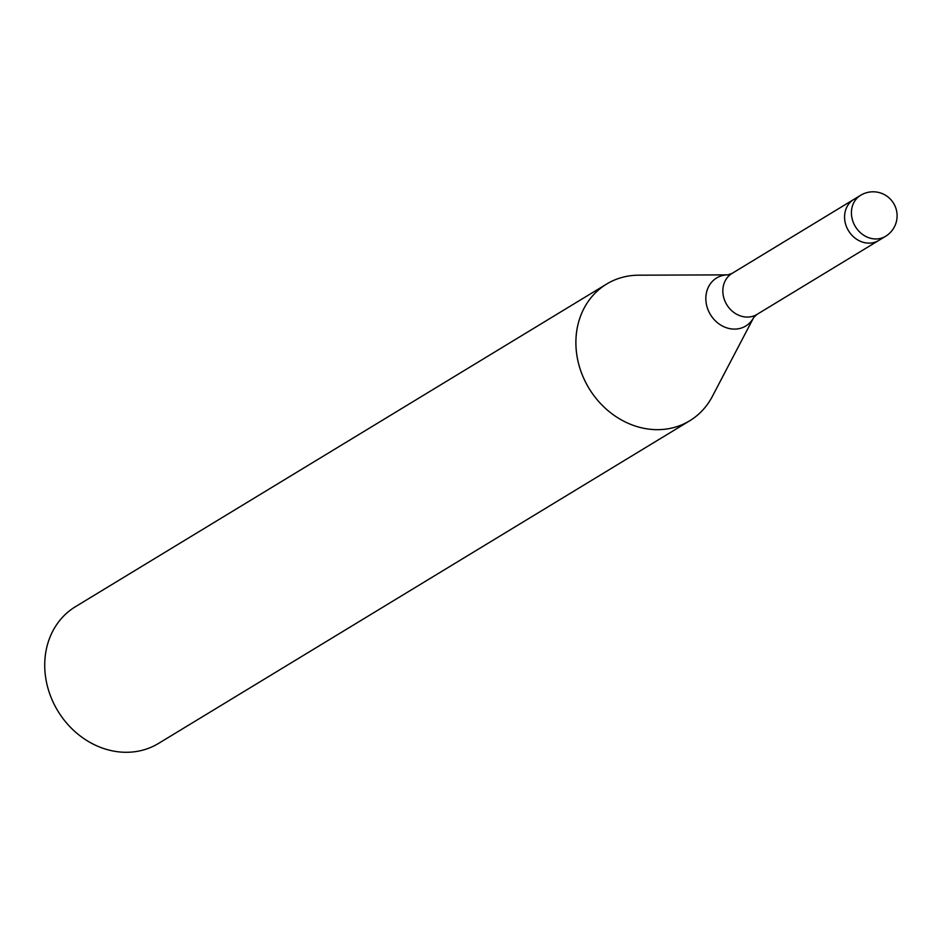 <?xml version="1.0" encoding="UTF-8"?>
<svg xmlns="http://www.w3.org/2000/svg" width="944" height="944" viewBox="0 0 944 944"><rect width="100%" height="100%" fill="white"/><g stroke="black" fill="none" stroke-linecap="round" stroke-linejoin="round"><path stroke-width="1.42" d="M853.565 199.585L732.06 273.394L727.871 274.869L638.687 275.188A79.992 69.207 58.7 0 0 575.911 344.218A79.992 69.207 58.7 0 0 641.826 427.868A80.004 69.207 58.7 0 0 689.698 420.8A80.004 69.207 58.7 0 0 712.567 395.996M639.194 275.188A80.004 69.207 58.7 0 0 606.638 284.05L75.473 606.673A80.004 69.207 58.7 0 0 47.2 685.356A80.004 69.207 58.7 0 0 110.672 750.492A80.004 69.207 58.7 0 0 158.533 743.424L689.698 420.8M606.638 284.05A80.004 69.207 58.7 0 0 578.353 362.732A80.004 69.207 58.7 0 0 641.826 427.868A79.992 69.207 58.7 0 0 712.331 396.445L753.737 317.444L756.982 314.411A24.001 20.756 58.7 0 1 742.621 316.535A24.001 20.756 58.7 0 1 723.576 296.994A24.001 20.756 58.7 0 1 732.06 273.394M860.645 195.278L853.789 199.444A24.001 20.768 58.7 0 0 847.476 228.896A24.001 20.768 58.7 0 0 875.407 242.042A24.001 20.768 58.7 0 0 878.711 240.472L885.566 236.307A24.001 24.001 0 0 0 878.486 192.411A24.001 24.001 0 0 0 860.645 195.278A24.001 20.768 58.7 0 0 852.161 218.89A24.001 20.768 58.7 0 0 871.206 238.431A24.001 20.768 58.7 0 0 882.262 237.876A24.001 20.768 58.7 0 0 885.566 236.307M727.871 274.869A28.084 24.296 58.7 0 0 705.841 299.106A28.084 24.296 58.7 0 0 728.98 328.477A28.084 24.296 58.7 0 0 753.737 317.444M878.475 240.614L756.982 314.411"/></g></svg>
